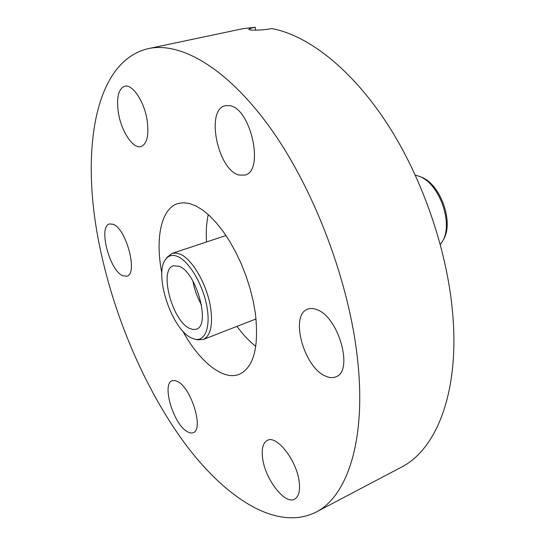<?xml version="1.0" encoding="UTF-8"?>
<svg xmlns="http://www.w3.org/2000/svg" width="545" height="545" viewBox="0 0 545 545"><rect width="100%" height="100%" fill="white"/><g stroke="black" fill="none" stroke-linecap="round" stroke-linejoin="round"><path stroke-width="0.82" d="M161.845 273.249L161.266 270.048C155.407 236.898 161.518 208.347 177.997 203.51L183.508 202.706L189.524 203.517L195.948 205.962L202.665 210.05L209.539 215.731L216.426 222.919L223.191 231.502L229.677 241.319L235.733 252.158L241.231 263.8L246.04 275.995L250.046 288.455L253.173 300.915L255.346 313.096C259.12 346.804 253.861 367.173 239.562 374.19C223.266 381.228 199.388 361.669 182.609 330.822M324.997 375.859C303.442 366.506 289.79 314.819 307.673 309.185C310.439 308.109 313.579 308.286 317.081 309.724C338.738 317.067 353.8 371.193 335.965 376.772C332.729 378.155 329.071 377.849 324.997 375.859M239.194 175.047C217.939 170.68 205.199 109.49 225.221 105.723L229.465 105.628C250.966 107.801 264.707 171.695 244.807 175.095L239.194 175.047M118.483 113.326C116.228 98.011 118.299 88.978 124.703 86.226C132.394 83.794 144.248 101.445 147.116 120.098C149.132 135.167 147.095 143.989 140.992 146.557C133.116 149.112 121.494 131.679 118.483 113.326M122.618 275.695C109.409 270.279 98.107 226.25 109.511 223.941L113.115 224.274C126.351 228.498 138.28 274.19 126.835 276.22L122.618 275.695M186.622 431.245C173.003 423.002 161.674 383.789 172.152 380.723L174.897 380.485L178.113 381.8C191.731 388.932 203.816 429.726 193.277 432.641C191.411 433.425 189.19 432.962 186.622 431.245M262.629 458.338C261.382 448.828 262.942 442.847 267.309 440.394C276.56 434.658 296.868 460.505 299.198 481.855C300.254 491.011 298.735 496.774 294.634 499.145C284.94 504.997 265.122 479.157 262.629 458.338M357.609 359.891C366.492 441.041 346.865 496.911 315.698 512.3C276.635 531.566 225.582 498.123 184.966 443.596C144.18 388.231 112.72 313.504 98.686 241.415C80.898 151.163 94.06 61.074 148.444 48.6C180.954 41.495 228.048 68.391 271.621 129.839C315.078 191.172 349.522 283.1 357.609 359.891M248.854 29.416L248.847 29.348C248.261 30.506 262.581 30.52 271.614 28.558C307.762 35.091 351.491 68.752 387.509 124.199C423.404 179.673 448.412 253.806 453.018 317.728C458.815 394.921 435.469 450.156 401.195 467.276L315.698 512.3M248.847 29.348C249.038 28.81 251.184 28.108 255.285 27.25L255.659 30.152M148.444 48.6L243.002 28.681L255.285 27.25M440.374 244.555L442.683 240.992C453.467 222.925 439.216 183.406 419.378 176.382L415.324 175.115M255.803 346.347C249.222 341.259 242.947 334.603 236.973 326.373M206.535 241.973C205.874 231.829 206.453 222.694 208.272 214.573M166.164 258.657L167.547 256.899L172.179 253.391L175.797 252.989L179.83 254.031C192.113 258.603 207.359 285.001 210.697 308.204C212.952 325.542 210.465 335.972 203.237 339.508L197.433 339.767L195.253 339.297M190.968 337.73C171.246 328.437 153.52 273.556 165.762 259.168C168.671 255.36 172.602 254.454 177.561 256.45C188.774 261.014 202.365 283.495 206.63 305.139C211.031 326.823 205.186 341.947 194.613 339.16L190.968 337.73M179.189 266.314C196.616 272.371 210.956 325.849 196.261 329.194L193.032 329.541L189.422 328.342C172.056 320.542 158.745 269.414 173.392 265.79L179.189 266.314M443.16 240.12L443.644 239.255C454.026 221.835 440.333 183.883 421.224 177.105L420.304 176.744M192.944 281.131C194.408 289.559 197.27 297.481 201.521 304.907M203.237 339.508L256.061 318.934M421.224 177.105L419.378 176.382M443.644 239.255L442.683 240.992M172.179 253.391L225.971 235.508"/></g></svg>
